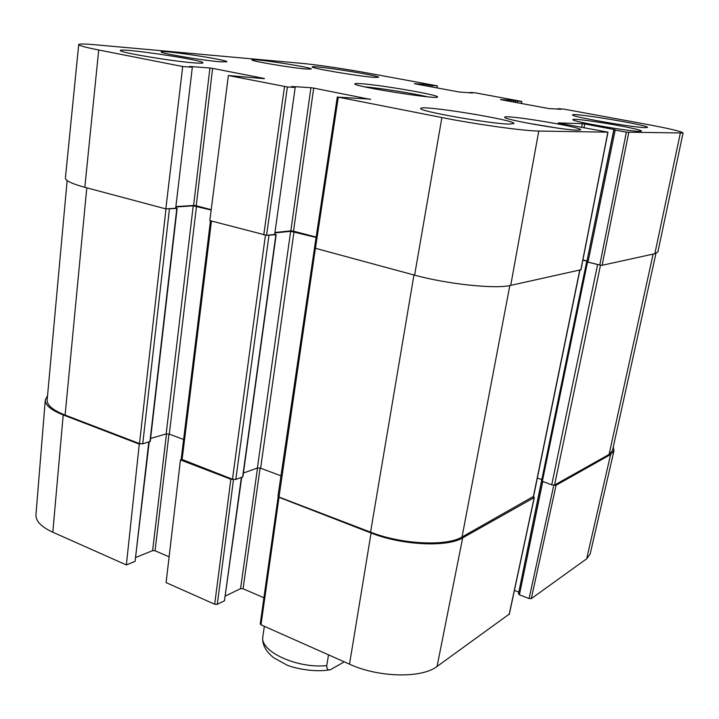 <?xml version="1.0" encoding="UTF-8"?>
<svg xmlns="http://www.w3.org/2000/svg" width="719" height="719" viewBox="0 0 719 719"><rect width="100%" height="100%" fill="white"/><g stroke="black" fill="none" stroke-linecap="round" stroke-linejoin="round"><path stroke-width="1.08" d="M639.38 131.343C628.406 131.424 570.302 121.16 572.917 119.642C571.956 117.134 643.011 128.971 641.42 131.083L639.38 131.343M211.197 209.669L196.224 205.76L212.617 68.386L209.93 68.008L193.609 205.454L196.224 205.76M193.609 205.454L176.299 206.596M175.688 208.222L192.333 67.218L175.688 208.222L165.828 208.887L182.707 66.525L98.71 49.988C85.534 47.364 78.865 45.558 78.704 44.569C79.108 43.76 84.644 43.823 95.33 44.776L301.728 63.353C315.668 64.584 345.884 69.024 366.888 72.907L437.386 85.858L437.053 87.916M78.704 44.569L65.402 178.015C65.393 180.667 71.864 183.767 84.824 187.308L165.828 208.887M654.838 253.717L657.885 251.965L683.05 132.988L626.357 132.17L599.772 265.032L602.127 265.293L654.838 253.717L680.282 133.348M599.772 265.032L587.98 262.165L615.203 130.076L613.999 129.771L615.069 129.762L613.873 129.465L587.001 260.943M586.974 261.617L587.98 262.165M586.83 260.898L582.902 259.945M314.814 248.127L414.611 275.161C447.937 284.257 495.58 289.209 510.715 285.38L580.853 269.769M316.162 237.072L293.514 231.159L313.691 88.095L310.932 87.7L290.827 230.853L293.514 231.159M290.827 230.853L275.296 232.444M274.676 234.439L295.185 87.412L274.676 234.439L266.56 235.284L287.384 86.963L228.381 75.513L209.795 220.598L266.56 235.284M193.932 62.859C172.012 61.268 118.015 52.19 120.388 50.537C119.48 47.499 204.942 60.243 202.956 62.814C202.83 63.308 199.819 63.317 193.932 62.859M509.456 124.081C491.032 123.983 417.2 110.915 420.768 108.47C419.77 104.471 516.017 120.037 513.941 123.56L509.456 124.081M645.365 127.631C633.502 127.623 569.718 116.424 572.603 114.905C571.542 112.335 649.194 125.232 647.549 127.38L645.365 127.631M373.862 77.355C358.511 76.268 310.096 68.062 312.199 66.921C311.273 64.827 380.189 75.621 378.634 77.328L373.862 77.355M220.095 61.789C202.902 60.486 159.33 53.161 161.2 51.912C160.337 49.611 228.516 59.902 226.907 61.807L220.095 61.789M577.797 130.184C564.235 130.256 501.844 119.174 504.747 117.269C503.785 114.168 582.453 127.137 580.682 129.806L577.797 130.184M306.231 69.024C291.662 67.928 250.221 60.926 251.983 59.884C251.138 57.942 312.729 67.451 311.291 69.033L306.231 69.024M364.632 86.846C379.21 87.988 413.021 93.344 427.239 96.759M360.992 83.683C356.822 83.386 354.773 83.458 354.835 83.907C353.092 86.388 438.365 99.896 437.467 96.993C440.262 95.223 380.711 84.905 360.992 83.683M228.381 75.513L264.331 78.677M287.384 86.963L294.826 87.421M291.662 86.64L295.185 87.412M291.68 86.496L310.932 87.7M313.691 88.095L370.456 99.411M558.232 122.994L607.986 132.161L538.774 131.056C524.151 131.011 476.104 124.351 441.888 117.539L338.289 97.146L370.492 99.168M558.241 122.913L582.354 123.641L581.59 127.461M583.954 127.91L584.736 123.983L582.354 123.641M584.736 123.983L613.873 129.465M615.203 130.076L626.357 132.17M559.031 109.315L558.295 108.668L564.199 109.171L646.039 124.216C669.29 128.548 681.63 131.469 683.05 132.988M559.112 108.902L560.865 109.414M500.568 99.626L549.064 108.605L560.901 109.225M500.577 99.564L511.793 100.265L511.542 101.676M513.546 102.044L513.824 100.561L511.793 100.265M513.824 100.561L515.55 100.876L515.271 102.359M517.285 102.736L517.572 101.172L515.55 100.876M517.572 101.172L521.643 101.424L521.266 103.473M470.756 92.985L470.163 92.445L475.106 92.796L521.643 101.424M470.819 92.643L472.455 93.102M414.432 83.728L459.405 92.041L472.482 92.949M414.441 83.656L426.664 84.59L426.439 85.956M428.416 86.316L428.659 84.887L426.664 84.59M428.659 84.887L430.259 85.184L430.025 86.613M432.002 86.981L432.254 85.471L430.259 85.184M432.254 85.471L437.386 85.858M182.707 66.525L191.901 67.218M189.385 66.579L192.333 67.218M189.403 66.436L209.93 68.008M212.617 68.386L264.358 78.479M264.349 626.312L262.75 637.277M344.248 661.848L330.479 669.65C328.008 670.575 326.768 669.227 326.759 665.623L328.52 654.847M553.792 485.199L529.085 598.541L531.305 598.63L586.668 558.789L590.164 554.007L613.99 450.696L610.602 454.543L556.084 485.253L554.061 485.181M529.085 598.541L519.415 594.811L542.701 481.829M518.597 593.741L519.415 594.811M537.336 478.054L541.829 479.555L518.821 592.123M518.669 592.061L514.418 590.425M533.516 496.712L534.172 497.593L462.676 537.866C447.227 547.465 401.894 545.281 371.076 533.031L278.136 496.973L260.224 623.975L260.997 624.82L349.515 664.185C378.509 677.595 421.765 678.484 437.053 666.459L509.232 614.098M263.918 597.768L243.076 588.771L260.098 468.06M257.528 467.979L240.568 588.672L243.076 588.771M240.568 588.672L225.442 595.979M241.377 477.407L224.463 600.814L241.719 477.281M224.463 600.814L217.291 604.32L233.504 479.501M181.458 459.585L180.451 459.908L166.098 582.606L214.684 604.221L217.291 604.32M169.118 556.83L155.052 550.763L168.983 434.024M166.484 433.836L152.608 550.646L155.052 550.763M152.608 550.646L135.936 557.378M148.806 442.014L135.082 561.386L149.219 441.888M135.082 561.386L126.364 564.936L139.279 444.117L63.2 414.935C51.067 410.109 45.099 405.112 45.279 399.953L47.553 395.612M45.279 399.953L35.959 514.858C35.68 521.104 41.298 526.892 52.811 532.222L126.364 564.936M139.279 444.117L140.313 443.812M233.333 479.465L230.853 479.24L180.451 459.908M613.289 446.921L613.99 450.696M67.137 180.541L47.148 400.016C46.924 405.201 52.909 410.225 65.114 415.079L139.495 443.587L142.748 443.803L150.262 441.43L177.126 208.411L176.137 208.034M166.898 208.816L177.126 208.411M150.604 438.464L166.161 433.908L169.298 434.132L183.624 439.48M176.254 206.964L193.231 205.832L211.152 210.038M210.478 220.778L181.206 459.153L232.471 479.222L235.805 479.429L242.636 476.949L242.707 476.4M266.363 235.293L275.889 234.754L275.053 234.214M243.417 473.039L257.402 468.015L260.62 468.222L280.949 475.807M275.233 232.893L290.647 231.311L316.099 237.459M314.562 247.66L277.974 496.155L278.999 497.054L370.564 532.15C401.328 544.364 446.598 546.557 462.038 536.994L533.426 496.461M582.866 260.161L586.956 261.159M586.947 261.815L600.032 265.086M541.614 481.011L551.716 484.867L554.556 485.046L609.074 454.435L612.489 450.534L655.953 253.421M527.342 123.102L557.099 128.018M284.508 86.559L263.756 234.969M315.38 248.72L338.289 97.146M607.861 132.179L580.817 269.976M510.715 285.38L538.774 131.056M602.127 265.293L628.766 132.512M414.611 275.161L441.888 117.539M84.824 187.308L98.71 49.988M262.794 636.845C260.008 651.54 297.055 668.715 326.759 665.623M531.305 598.63L556.084 485.253M610.602 454.543L586.668 558.789M534.172 497.593L509.124 614.592M260.997 624.82L278.954 497.692M230.853 479.24L214.684 604.221M371.076 533.031L349.515 664.185M63.2 414.935L52.811 532.222M462.676 537.866L437.053 666.459M86.792 187.83L65.114 415.079M165.999 208.878L139.495 443.587M169.432 209.013L142.748 443.803M176.802 208.51L149.929 441.682M193.231 205.832L166.161 433.908M196.512 206.218L169.298 434.132M211.449 221.039L182.06 459.899M265.428 235.257L232.471 479.222M268.951 235.481L235.805 479.429M275.889 234.754L242.636 476.949M290.647 231.311L257.402 468.015M294.008 231.689L260.62 468.222M315.335 248.711L278.999 497.054M413.946 274.982L370.564 532.15M509.825 285.56L462.038 536.994M579.73 270.218L533.318 496.973M587.468 262.273L542.27 481.685M597.579 264.727L551.716 484.867M600.5 265.185L554.556 485.046M653.131 254.095L609.074 454.435M557.153 128.027L527.288 123.093M337.319 96.876L314.473 248.271M580.952 269.895L607.986 132.152M586.848 261.689L613.999 129.771M558.061 109.27L558.169 108.677M521.778 101.415L521.401 103.491M469.92 92.931L470.001 92.454M262.741 637.295C262.147 644.503 265.769 651.306 273.606 657.696L286.728 664.967C295.5 668.85 316.414 672.508 330.048 669.731M541.623 481.362L518.453 593.948M509.286 614.368L534.325 497.422M276.168 234.655L242.914 476.706M579.891 270.182L533.516 496.748M586.623 261.914L541.506 481.128"/></g></svg>
